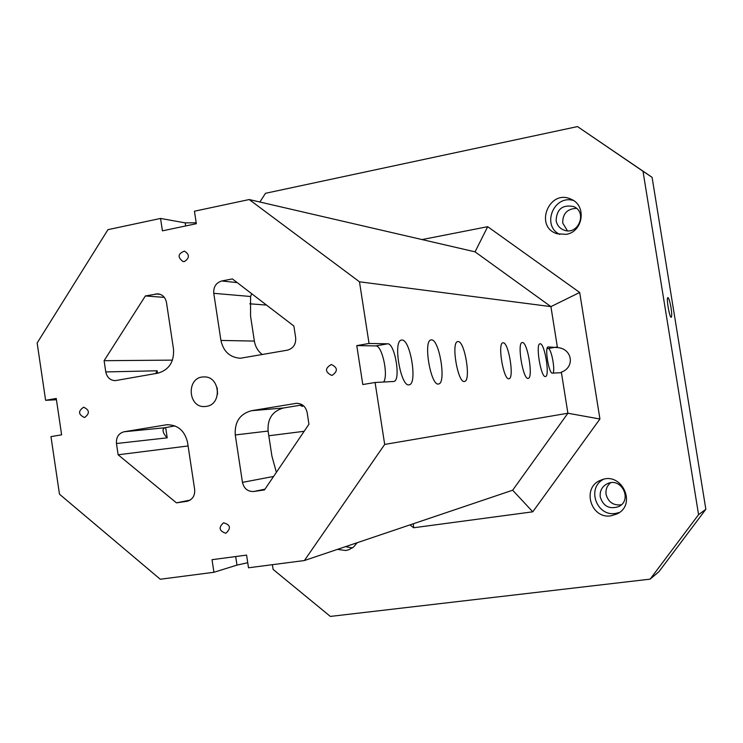 <?xml version="1.0" encoding="UTF-8"?>
<svg xmlns="http://www.w3.org/2000/svg" width="743" height="743" viewBox="0 0 743 743"><rect width="100%" height="100%" fill="white"/><g stroke="black" fill="none" stroke-linecap="round" stroke-linejoin="round"><path stroke-width="1.11" d="M118.137 454.79L116.456 443.515C116.075 437.218 118.62 433.299 124.072 431.767L166.878 424.736C177.883 424.782 184.784 430.736 187.589 442.605L194.657 489.507C195.065 495.683 192.595 499.593 187.245 501.256L176.444 502.853L118.137 454.79L188.1 445.958M304.166 431.293L268.808 435.76M172.478 360.123L104.104 360.689L145.368 295.955L157.906 293.819C162.55 294.516 165.401 297.404 166.478 302.466L173.5 349.08C174.243 361.869 169.051 369.893 157.925 373.153L115.249 380.639C110.168 380.351 107.011 377.444 105.785 371.927L104.104 360.689M303.497 405.752L302.317 406.384L300.153 405.241M259.874 202.012L265.502 193.301L577.506 126.579L643.011 171.262L698.569 514.658L650.134 579.141L330.347 616.421L273.108 569.407L272.393 564.689M522.413 342.523C527.614 341.864 533.493 378.15 528.208 378.336C523.137 380.314 516.794 342.811 522.162 342.551L522.413 342.523M213.77 293.318C213.38 286.863 216.046 282.758 221.758 280.984L232.355 278.904L293.866 326.019L295.668 337.749C296.058 344.315 293.299 348.458 287.402 350.167L240.342 358.256C229.866 357.448 223.392 351.504 220.922 340.433L213.77 293.318L250.586 296.494L251.682 293.717M235.271 434.961C234.482 422.015 239.859 413.944 251.413 410.721L296.346 403.328C302.104 403.412 305.698 406.458 307.138 412.476L308.939 424.244L264.471 489.925L253.753 491.495C247.781 491.717 244.01 488.68 242.459 482.374L235.271 434.961L268.093 431.051C267.341 418.736 272.505 411.046 283.575 407.972L302.345 404.879M266.514 305.076L249.759 303.813M164.324 297.376L145.368 295.955M356.779 345.616L362.798 384.54L375.085 382.487L384.688 444.425L304.398 560.538L248.506 567.791L246.583 555.105L212.024 559.693L213.919 572.277L160.265 579.243L59.477 494.188L50.97 436.615L61.623 434.831L56.245 398.452L45.62 400.319L37.15 342.987L107.958 229.661L160.553 218.442L162.42 230.841L196.338 223.708L194.443 211.216L249.202 199.542L359.473 281.801L369.039 343.461L356.779 345.616L375.772 345.904C382.078 345.133 388.617 375.252 383.639 382.041M84.721 417.427L84.349 417.473C78.238 414.464 78.006 411.046 83.643 407.21C89.559 409.969 89.912 413.377 84.721 417.427M184.496 261.536L183.084 261.582C177.401 257.273 177.837 253.781 184.403 251.106C189.669 254.422 189.697 257.895 184.496 261.536M332.242 375.308L331.61 375.373C324.905 371.927 324.802 368.296 331.313 364.497C337.703 367.525 338.019 371.129 332.242 375.308M225.575 533.214C219.074 530.855 218.396 527.372 223.559 522.793C230.386 524.725 231.222 528.171 226.076 533.121L225.575 533.214M206.396 406.375L205.263 406.505C187.691 408.483 186.019 376.84 203.693 376.942C219.956 375.633 222.603 404.443 206.396 406.375M190.143 500.095L176.444 502.853M45.62 400.319L56.431 399.743M579.689 292.473L550.916 306.618L475.056 251.84L487.696 226.689L579.689 292.473L599.926 419.006L532.777 511.816L413.628 527.762L409.978 524.883M213.919 572.277L236.989 565.107L247.735 562.72M304.398 560.538L512.661 490.213L567.893 413.238L561.355 372.159C575.258 367.246 572.268 348.504 557.445 347.585L548.074 346.916C544.433 347.009 548.882 374.026 552.402 373.144L560.677 372.707L561.355 372.159M384.688 444.425L567.893 413.238L599.926 419.006M431.469 339.885C439.336 339.124 446.515 383.332 438.63 383.955C430.94 386.806 422.925 340.796 430.959 339.941L431.469 339.885M401.935 340.034C410.387 339.263 417.668 383.992 409.217 384.772C400.941 387.827 392.703 341.186 401.331 340.108L401.935 340.034M458.069 341.557C464.802 340.842 471.313 380.955 464.542 381.419C457.967 383.88 450.778 342.226 457.669 341.604L458.069 341.557M503.16 342.783C508.63 342.114 514.528 378.466 508.983 378.716C503.633 380.769 497.243 343.155 502.881 342.811L503.16 342.783M540.17 343.786C544.703 343.164 550.089 376.385 545.473 376.506C541.043 378.252 535.266 343.972 539.966 343.805L540.17 343.786M375.085 382.487L393.827 381.475C401.136 380.741 394.979 343.099 387.67 343.814L369.039 343.461M557.445 347.585L550.916 306.618L359.473 281.801M249.202 199.542L475.056 251.84M196.198 222.798L185.183 222.863L160.553 218.442M610.597 482.755C606.994 485.755 605.489 489.609 606.074 494.336C608.22 502.138 613.291 505.63 621.269 504.822M576.484 208.365C567.225 208.764 562.637 213.65 562.711 223.011L567.42 230.785M650.134 579.141L658.948 571.683L705.85 509.28L652.085 177.326L577.506 126.579M357.197 542.706L353.538 547.062L348.681 549.811L345.671 550.517L337.461 549.374M611.099 515.8C590.49 519.441 581.323 486.962 600.994 480.127C621.25 470.923 637.392 504.144 617.266 513.822L611.099 515.8M566.11 234.351L557.111 233.757C533.827 226.838 549.151 188.564 571.051 199.208C586.979 205.402 583.227 231.955 566.11 234.351M422.098 239.571L487.696 226.689M671.022 307.713C671.867 313.351 671.941 316.537 671.245 317.252C669.592 318.208 666.062 297.627 667.883 297.627C668.867 298.092 669.907 301.454 671.022 307.713M652.085 177.326L643.011 171.262M698.569 514.658L705.85 509.28M413.359 523.741L413.628 527.762M532.777 511.816L512.661 490.213M250.586 296.494L250.567 316.156L254.366 341.083C255.332 346.777 258.007 351.281 262.409 354.606M165.67 427.569L167.212 437.831C163.952 434.516 162.615 431.609 163.2 429.11L164.714 427.773L174.902 425.888M155.705 373.543L157.135 370.785L157.507 373.227M276.368 472.362L271.91 456.109L268.093 431.051M547.089 348.458L548.195 348.476C551.092 347.91 555.244 368.547 553.154 373.107M217.55 394.217L217.216 387.865M345.467 546.672L352.442 547.897M603.372 479.365C586.376 488.049 596.629 516.822 615.575 513.422L619.374 512.494M600.242 496.974C599.647 490.789 602.09 486.331 607.57 483.6C621.547 476.997 632.757 500.104 618.687 506.596C609.446 509.559 603.297 506.355 600.242 496.974M573.485 200.536C553.814 194.332 541.21 225.77 559.804 234.435M556.117 220.569C556.702 209.145 562.497 204.464 573.522 206.535C587.862 212.006 578.203 235.819 564.002 230.116C559.655 228.407 557.027 225.231 556.117 220.569M167.212 437.831L116.456 443.515M105.785 371.927L157.135 370.785M264.991 489.163L253.753 491.495M186.79 501.33L187.691 501.154M254.366 341.083L220.922 340.433M251.413 410.721L283.575 407.972M164.714 427.773L124.072 431.767M168.057 424.662L165.698 424.885M221.758 280.984L237.175 282.6M387.67 343.814L375.772 345.904M160.172 294.312L155.584 293.949M556.591 347.065L548.195 348.476M185.183 222.863L185.657 225.956M236.989 565.107L235.698 556.553M295.565 403.421L297.126 403.3M273.61 476.439L242.459 482.374"/></g></svg>
